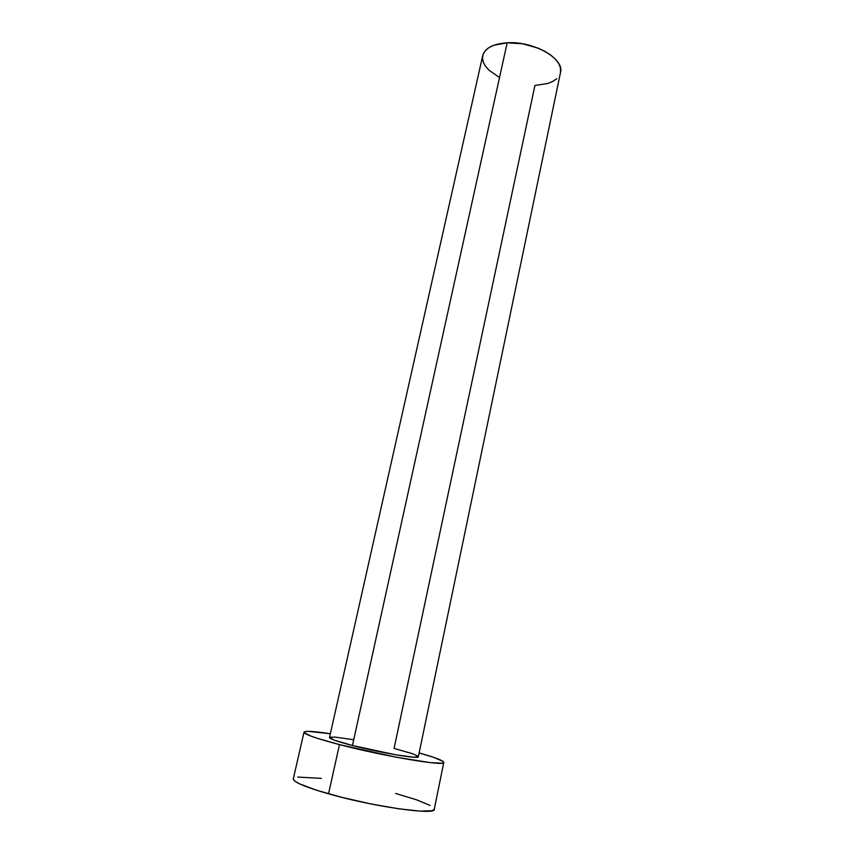 <?xml version="1.0" encoding="UTF-8"?>
<svg xmlns="http://www.w3.org/2000/svg" width="854" height="854" viewBox="0 0 854 854"><rect width="100%" height="100%" fill="white"/><g stroke="black" fill="none" stroke-linecap="round" stroke-linejoin="round"><path stroke-width="1.28" d="M418.353 756.719L413.87 757.21L395.744 754.797L352.446 745.51L507.18 42.775C493.057 43.842 484.901 48.123 482.723 55.617L329.505 737.525C329.751 738.902 337.394 741.56 352.446 745.51L334.138 740.098L329.505 737.504M556.765 78.675L552.794 81.418L547.702 83.511L534.924 85.475L394.068 748.414L412.333 753.666L417.926 756.11M304.003 732.22L293.296 778.848C293.296 782.018 305.038 787.014 328.523 793.814L339.476 744.603C316.065 738.432 304.248 734.291 304.003 732.198C305.059 730.714 313.845 731.227 330.349 733.735L308.166 731.344L304.814 731.643L304.056 732.529L310.717 736.031L318.03 738.539L339.476 744.603L328.523 793.814C373.187 806.678 435.999 815.538 434.259 809.325L443.77 762.43C445.884 766.636 383.969 756.281 339.476 744.603L395.68 757.114L430.117 762.601L441.892 763.177L443.738 762.515L442.884 761.288L433.64 757.359L419.143 752.94C435.22 757.466 443.429 760.636 443.781 762.419M329.879 737.215L335.376 737.141L353.545 739.713M321.414 778.378L297.704 777.087M293.306 779.35L295.164 781.389L299.775 783.951L316.759 790.292L341.856 797.358L370.849 803.924L398.562 808.781L420.147 811.14L432.231 810.692L434.259 809.304M430.096 805.407L416.453 799.782L395.658 793.451M352.446 745.51C380.5 752.833 419.453 759.387 418.353 756.729L560.512 72.43C564.74 58.819 533.419 40.885 507.18 42.775L352.446 745.51M499.398 77.436L488.968 70.209L485.435 66.164L483.236 62.022L482.478 57.933L483.204 54.058L485.435 50.535L489.096 47.536L494.071 45.177L507.18 42.775L522.691 43.8L538.041 48.134L544.841 51.315L550.67 55.019L555.313 59.065L558.591 63.292L560.384 67.53L560.502 72.494"/></g></svg>

